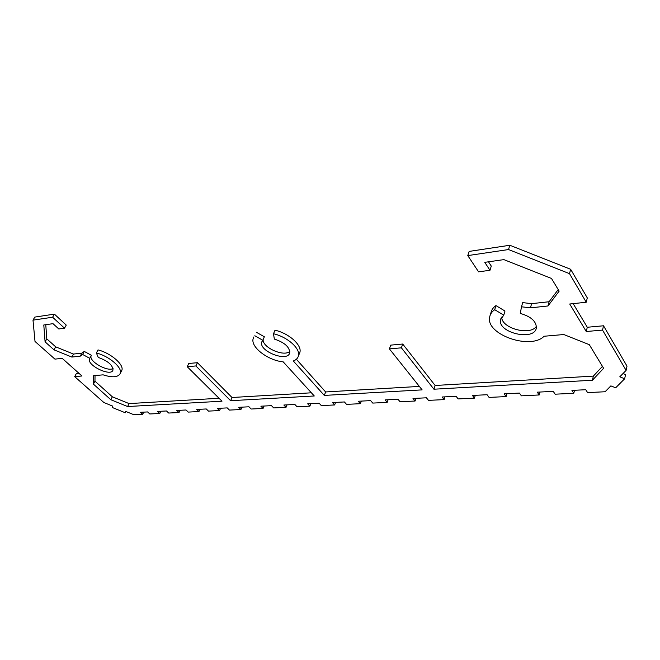 <?xml version="1.0" encoding="UTF-8"?>
<svg xmlns="http://www.w3.org/2000/svg" width="660" height="660" viewBox="0 0 660 660"><rect width="100%" height="100%" fill="white"/><g stroke="black" fill="none" stroke-linecap="round" stroke-linejoin="round"><path stroke-width="0.99" d="M253.927 336.897L253.184 338.563C250.297 346.987 267.993 360.525 283.198 361.853L314.275 395.975L230.612 400.711L195.888 365.945L187.225 366.712L221.983 401.197L127.619 406.535L110.839 399.729L93.406 384.128L93.472 375.688L103.133 374.847C112.513 377.825 118.231 377.338 120.268 373.387C122.694 367.834 109.197 356.152 96.376 352.976L98.249 357.439C107.861 360.896 112.777 365.104 112.992 370.054C111.268 377.091 86.674 365.409 89.479 358.867L89.752 358.322L82.64 354.469L80.24 356.161L71.841 357.06L54.021 349.841L45.086 341.855L43.791 324.976L53.006 323.672L58.79 328.969L64.515 328.185L52.61 317.229L54.392 314.127L66.256 325.099L64.515 328.185M187.225 366.712L188.76 363.478L197.422 362.695L232.023 397.501L311.388 392.799M232.023 397.501L230.612 400.711M197.422 362.695L195.888 365.945M95.023 375.557L94.966 381.175L112.34 396.792L129.088 403.59L219.029 398.269M129.088 403.59L127.619 406.535M112.34 396.792L110.839 399.729M94.966 381.175L93.406 384.128M96.376 352.976L98.018 349.907C110.831 353.067 124.278 364.757 121.844 370.334L121.291 371.415M45.763 324.695L46.802 338.861L55.704 346.855L73.491 354.057L81.889 353.133L84.29 351.433L91.385 355.286L89.752 358.322M91.171 355.682L91.121 355.831C88.654 361.201 107.192 371.918 113.058 368.585M84.29 351.433L82.64 354.469M81.889 353.133L80.24 356.161M73.491 354.057L71.841 357.06M55.704 346.855L54.021 349.841M46.802 338.861L45.086 341.855M467.783 255.593L508.53 249.546L569.514 273.652L586.237 302.239L587.301 297.908L570.644 269.288L509.825 245.256L469.153 251.41L467.783 255.593L478.574 271.837L489.976 270.286L484.778 262.334L503.869 259.619L551.496 278.462L559.144 291.126L547.973 305.976L530.442 307.857L521.507 306.784L520.278 313.426C530.945 316.519 536.308 321.304 536.357 327.772C534.889 341.467 497.434 332.904 500.552 319.745L503.77 315.15L494.711 309.697C491.882 311.693 490.207 314.127 489.679 316.981C485.29 334.29 530.285 350.336 544.087 336.253L563.797 334.529L589.314 344.677L603.619 368.296L592.408 380.242L433.925 389.21L401.387 347.828L389.4 348.884L422.128 389.878L324.308 395.414L293.312 360.987C296.092 359.931 297.784 358.256 298.411 355.971C300.737 348.835 287.71 337.029 273.496 333.737L274.337 339.075C284.567 342.466 289.682 347.053 289.707 352.828C287.826 362.546 258.58 351.268 261.748 342.07L262.82 340.279L254.834 335.758M488.499 261.797L491.287 266.087L489.976 270.286M521.507 306.784L522.695 302.61L531.613 303.658L549.112 301.736L558.212 289.583M549.112 301.736L547.973 305.976M531.613 303.658L530.442 307.857M490.347 314.771L490.916 312.906C491.436 310.035 493.119 307.601 495.949 305.588L504.974 311.033L503.77 315.15M501.683 317.113C501.517 328.383 530.45 336.097 536.407 326.254M495.949 305.588L494.711 309.697M389.4 348.884L390.745 345.122L402.715 344.033L435.13 385.481L593.348 376.109L602.448 366.366M593.348 376.109L592.408 380.242M435.13 385.481L433.925 389.21M402.715 344.033L401.387 347.828M296.34 359.246L325.636 391.957L419.364 386.413M325.636 391.957L324.308 395.414M273.496 333.737L275.022 330.19C289.22 333.465 302.206 345.279 299.863 352.44L299.195 354.057M256.385 332.269L264.346 336.781L262.82 340.279M263.134 339.553C262.267 347.531 283.94 357.142 289.814 351.4M586.237 302.239L569.72 304.012L586.261 331.518L602.53 330.082L626.109 370.384L619.781 376.819L624.665 378.766L615.673 387.799L610.863 385.885L605.088 391.751L587.598 392.609L585.758 389.713L571.931 390.415L573.796 393.277L555.142 394.193L553.253 391.363L537.281 392.172L539.195 394.969L521.375 395.835L519.428 393.079L504.157 393.855L506.121 396.586L489.068 397.411L487.08 394.721L472.461 395.464L474.466 398.128L458.139 398.921L456.109 396.289L442.109 396.998L444.147 399.605L428.497 400.373L426.434 397.798L413.003 398.475L415.082 401.024L400.059 401.758L397.972 399.234L385.077 399.894L387.181 402.385L372.76 403.087L370.648 400.62L358.264 401.255L360.393 403.689L346.533 404.365L344.396 401.957L332.5 402.559L334.645 404.951L321.313 405.603L319.159 403.235L307.709 403.813L309.878 406.156L297.049 406.783L294.871 404.464L283.849 405.025L286.036 407.319L273.677 407.921L271.491 405.652L260.873 406.189L263.068 408.441L251.155 409.018L248.96 406.791L238.722 407.311L240.925 409.522L229.441 410.083L227.23 407.897L217.354 408.4L219.565 410.561L208.486 411.106L206.275 408.961L196.738 409.439L198.957 411.568L188.249 412.087L186.029 409.984L176.822 410.454L179.041 412.541L168.704 413.044L166.485 410.974L157.583 411.427L159.802 413.482L149.804 413.968L147.584 411.939L140.448 412.294L142.667 414.315L133.93 414.744L125.425 411.287L125.317 412.789L112.612 407.624L112.687 406.106L103.892 402.534L74.687 376.637L81.972 375.994L62.205 358.347L54.937 359.123L35.013 341.451L33 320.141L52.61 317.229M54.392 314.127L34.782 317.097L33 320.141M506.121 396.586L506.921 393.715M539.195 394.969L539.954 392.04M573.796 393.277L574.505 390.283M624.665 378.766L625.548 374.558L623.007 373.543M626.109 370.384L627 366.143L603.52 325.784L587.276 327.261L573.16 303.641M602.53 330.082L603.52 325.784M586.261 331.518L587.276 327.261M569.514 273.652L570.644 269.288M508.53 249.546L509.825 245.256M334.645 404.951L335.61 402.402M360.393 403.689L361.334 401.099M387.181 402.385L388.105 399.737M415.082 401.024L415.973 398.326M444.147 399.605L445.013 396.85M474.466 398.128L475.299 395.315M159.802 413.482L160.867 411.262M179.041 412.541L180.097 410.289M198.957 411.568L200.005 409.274M219.565 410.561L220.605 408.235M240.925 409.522L241.948 407.146M263.068 408.441L264.074 406.024M286.036 407.319L287.034 404.861M309.878 406.156L310.86 403.656M79.118 373.445L76.271 373.7L74.687 376.637M125.317 412.789L125.961 411.502M142.667 414.315L143.74 412.129M121.844 370.334L120.268 373.387M91.121 355.831L89.479 358.867M500.957 318.4L500.552 319.745M299.863 352.44L298.411 355.971M262.193 341.038L261.748 342.07"/></g></svg>
